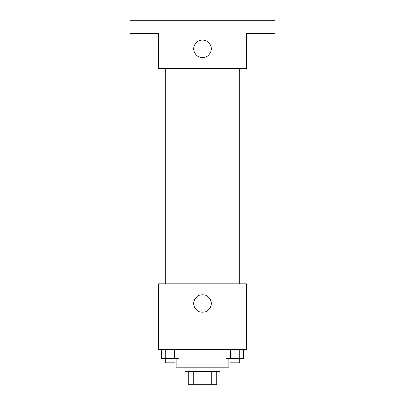 <?xml version="1.0" encoding="UTF-8"?>
<svg xmlns="http://www.w3.org/2000/svg" width="405" height="405" viewBox="0 0 405 405"><rect width="100%" height="100%" fill="white"/><g stroke="black" fill="none" stroke-linecap="round" stroke-linejoin="round"><path stroke-width="0.61" d="M211.744 371.577L211.744 384.75L188.229 384.75L188.229 371.577M211.744 384.75L216.771 384.75L216.771 371.577L216.771 384.75M220.067 367.183L220.067 371.577L184.933 371.577L184.933 367.183M193.256 371.577L193.256 384.75M176.15 358.4L176.15 367.183L228.85 367.183L228.85 358.4M246.417 349.616L158.583 349.616L158.583 283.743L246.417 283.743L246.417 349.616M211.283 303.507A8.783 8.783 0 0 1 198.111 311.111A8.783 8.783 0 0 1 198.111 295.898A8.783 8.783 0 0 1 211.283 303.507M242.023 68.556L242.023 283.743M229.888 283.743L229.888 68.556M175.112 68.556L175.112 283.743M246.417 68.556L158.583 68.556L158.583 33.423L130.04 33.423L130.04 20.25L274.96 20.25L274.96 33.423L246.417 33.423L246.417 68.556M211.283 48.797A8.783 8.783 0 0 1 198.111 56.401A8.783 8.783 0 0 1 198.111 41.188A8.783 8.783 0 0 1 211.283 48.797M243.694 349.616L243.694 358.4L225.95 358.4L225.95 349.616M239.259 349.616L239.259 358.4M230.384 349.616L230.384 358.4M239.76 358.4L239.76 362.794L229.888 362.794L229.888 358.4M179.05 349.616L179.05 358.4L161.306 358.4L161.306 349.616M174.616 349.616L174.616 358.4M165.741 349.616L165.741 358.4M175.112 358.4L175.112 362.794L165.24 362.794L165.24 358.4M162.977 68.556L162.977 283.743M239.76 283.743L239.76 68.556M165.24 68.556L165.24 283.743"/></g></svg>
